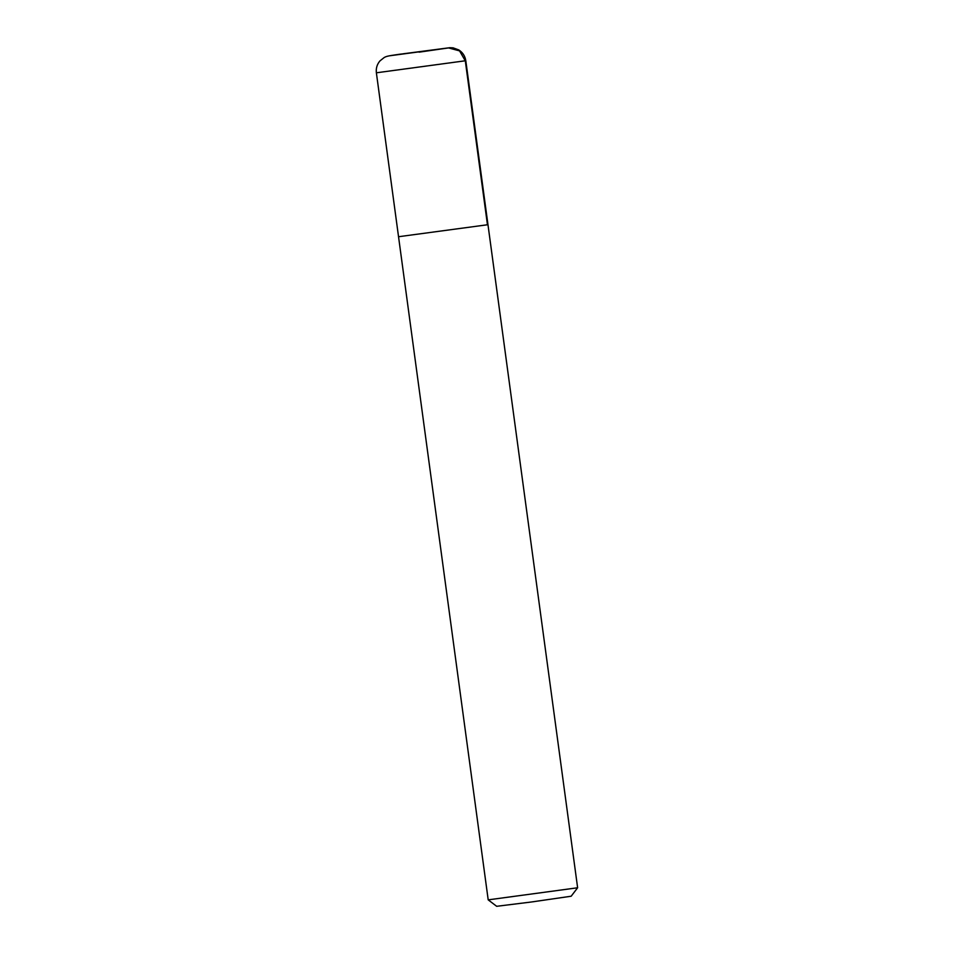<?xml version="1.0" encoding="UTF-8"?>
<svg xmlns="http://www.w3.org/2000/svg" width="954" height="954" viewBox="0 0 954 954"><rect width="100%" height="100%" fill="white"/><g stroke="black" fill="none" stroke-linecap="round" stroke-linejoin="round"><path stroke-width="1.43" d="M577.623 887.769L488.209 899.861L496.664 906.3L531.378 901.995L571.172 896.223L577.623 887.769L465.802 60.71C465.063 56.047 462.714 52.434 458.743 49.894L453.09 47.843L449.823 47.7L398.593 54.39C387.002 56.036 386.465 56.346 384.188 57.526L379.954 60.901C377.045 64.347 375.864 68.318 376.377 72.802L465.802 60.71M487.47 224.762L398.545 236.723L487.47 224.762M419.116 52.16L448.547 47.915L459.566 50.884L465.302 60.853L487.458 224.774M448.547 47.915L389.602 55.785L448.547 47.915M488.198 899.849L376.377 72.802"/></g></svg>
